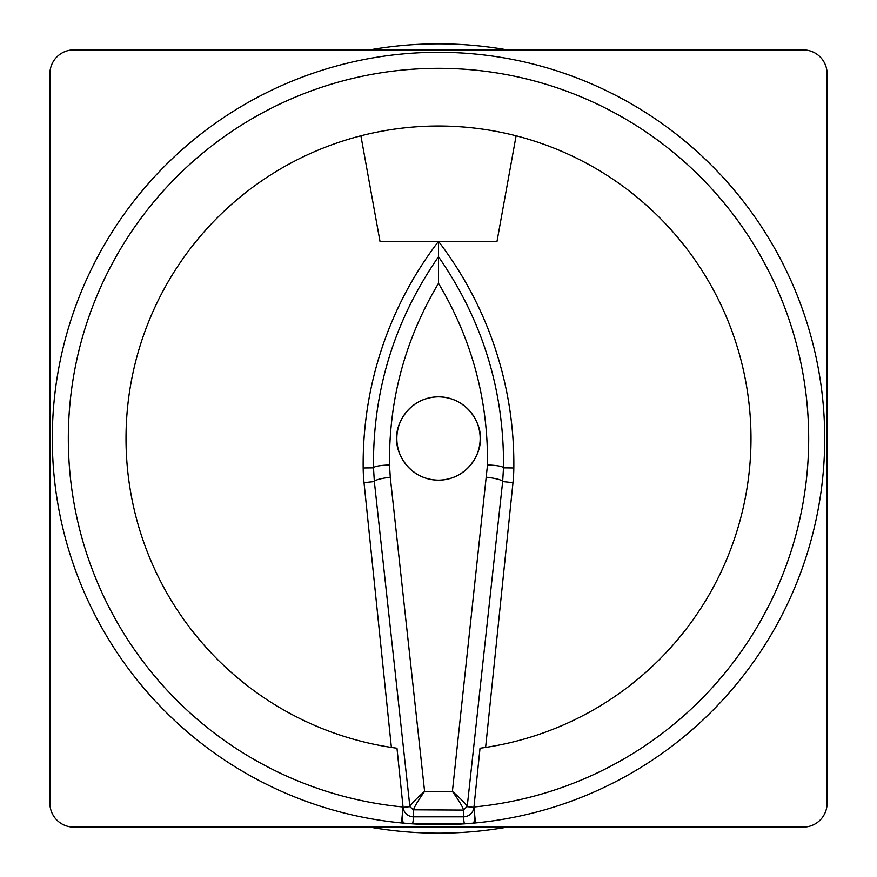 <?xml version="1.0" encoding="UTF-8"?>
<svg xmlns="http://www.w3.org/2000/svg" width="877" height="877" viewBox="0 0 877 877"><rect width="100%" height="100%" fill="white"/><g stroke="black" fill="none" stroke-linecap="round" stroke-linejoin="round"><path stroke-width="1.32" d="M396.832 438.5A41.668 41.668 0 0 0 438.5 480.168A41.668 41.668 0 0 0 480.168 438.5C481.835 426.31 469.338 397.402 438.5 396.832C407.662 397.402 395.165 426.31 396.832 438.5C395.165 450.69 407.662 479.598 438.5 480.168C469.338 479.598 481.835 450.69 480.168 438.5A41.668 41.668 0 0 0 438.5 396.832A41.668 41.668 0 0 0 396.832 438.5M483.907 747.675L480.026 748.224L473.953 806.983A370.182 370.182 0 0 0 808.682 438.5A370.182 370.182 0 0 0 438.5 68.318A370.182 370.182 0 0 0 68.318 438.5A370.182 370.182 0 0 0 403.047 806.983L401.513 822.933A386.209 386.209 0 0 1 52.291 438.5A386.209 386.209 0 0 1 438.5 52.291A386.209 386.209 0 0 1 824.709 438.5A386.209 386.209 0 0 1 475.487 822.933L464.503 823.832L412.497 823.832L401.513 822.933A386.209 386.209 0 0 0 475.487 822.933L473.909 807.366A10.546 10.546 0 0 1 463.429 816.816L413.571 816.816A10.546 10.546 0 0 1 403.091 807.366L396.974 748.224L393.093 747.675M438.5 283.337L438.5 256.753C482.58 320.291 504.253 390.66 503.508 467.858L502.653 481.583L467.2 806.665L463.44 809.811C462.848 807.289 459.789 802.038 454.264 794.058L452.4 791.394L487.491 465.018C488.215 399.857 471.881 339.3 438.5 283.337C405.119 339.3 388.785 399.857 389.509 465.018A16.027 2.664 179 0 0 373.492 467.858C372.692 390.835 394.365 320.467 438.5 256.753L438.5 241.394A366.147 366.147 0 0 0 363.177 467.978A160.25 160.25 0 0 0 364.021 482.646L391.383 747.423M464.503 823.832A16.027 0.724 -93.9 0 1 463.429 816.816L463.429 810.074L413.56 809.811C414.273 807.092 417.331 801.841 422.736 794.058L424.6 791.394C416.432 798.541 411.51 803.584 409.855 806.522L374.347 481.583L373.492 467.858L363.177 467.978M480.026 748.224A312.486 312.486 0 0 0 750.986 438.5A312.486 312.486 0 0 0 438.5 126.014A312.486 312.486 0 0 0 126.014 438.5A312.486 312.486 0 0 0 396.974 748.224M516.104 135.803A312.486 312.486 0 0 0 360.896 135.803L380.004 241.394L496.996 241.394L516.104 135.803M739.256 680.793A386.209 386.209 0 0 0 824.709 438.5M369.721 49.89A394.65 394.65 0 0 1 507.279 49.89M507.279 827.11A394.65 394.65 0 0 1 369.721 827.11M486.724 477.274A16.027 2.642 -173.8 0 1 502.653 481.583L512.979 482.646A160.25 160.25 0 0 0 513.823 467.978A366.147 366.147 0 0 0 438.5 241.394M512.979 482.646L485.617 747.423M803.189 49.89L73.811 49.89A23.92 23.92 0 0 0 49.89 73.811L49.89 803.189A23.92 23.92 0 0 0 73.811 827.11L803.189 827.11A23.92 23.92 0 0 0 827.11 803.189L827.11 73.811A23.92 23.92 0 0 0 803.189 49.89M412.497 823.832A16.027 0.724 -86.1 0 0 413.571 816.816L413.571 810.074L409.8 806.665L413.56 809.811M513.823 467.978L503.508 467.858A16.027 2.664 -179 0 0 487.491 465.018M463.44 809.811L467.145 806.522C465.49 803.584 460.568 798.541 452.4 791.394L424.6 791.394L390.276 477.274A16.027 2.642 173.8 0 0 374.347 481.583L364.021 482.646M467.2 806.665L473.909 807.366A16.027 1.897 84.8 0 1 473.437 823.119M403.563 823.119A16.027 1.897 -84.8 0 1 403.091 807.366L409.8 806.665M401.513 822.933A386.209 386.209 0 0 1 52.291 438.5M389.509 465.018L390.276 477.274"/></g></svg>
